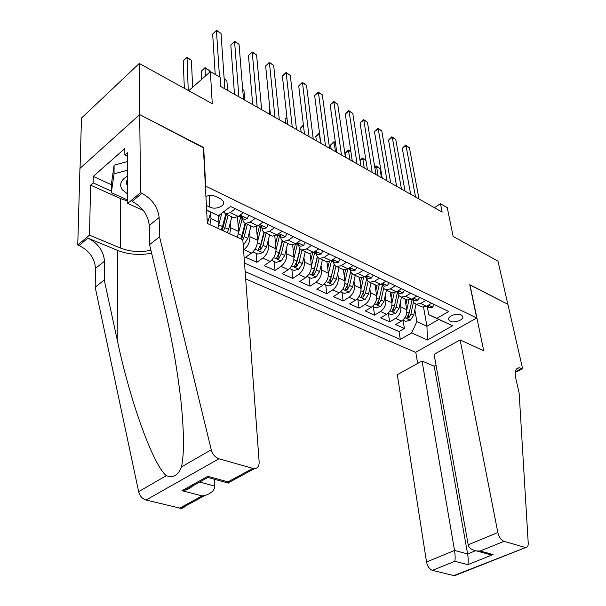<?xml version="1.0" encoding="UTF-8"?>
<svg xmlns="http://www.w3.org/2000/svg" width="606" height="606" viewBox="0 0 606 606"><rect width="100%" height="100%" fill="white"/><g stroke="black" fill="none" stroke-linecap="round" stroke-linejoin="round"><path stroke-width="0.91" d="M461.166 314.961C456.78 312.552 446.675 316.635 448.804 319.915L450.258 321.18C454.651 323.543 464.688 319.506 462.583 316.203L461.166 314.961M245.68 278.934L415.602 352.344L476.71 317.991L205.373 185.989M80.053 168.316L81.469 118.094L139.282 63.478L212.267 103.702L210.358 71.637L188.739 90.733M476.71 317.991L469.779 284.691L507.843 304.303L497.988 261.156L453.137 236.438L447.258 207.616L440.479 203.73L434.381 207.714M203.381 147.811L139.827 114.663L139.282 63.478M256.406 226.727L257.52 240.234C257.52 245.43 255.55 249.702 251.604 253.043L245.65 257.285L256.83 262.3L256.103 253.278M274.791 236.06L275.98 248.831C276.033 253.975 274.086 258.186 270.14 261.451L264.186 265.602L275.063 270.473L274.238 261.534M292.66 245.006L293.925 257.186C294.024 262.284 292.107 266.428 288.168 269.632L282.214 273.685L292.789 278.427L291.88 269.564M310.045 253.596L311.378 265.307C311.522 270.359 309.628 274.45 305.697 277.586L299.743 281.54L310.03 286.161L309.052 277.374M326.952 261.845L328.354 273.215C328.543 278.215 326.672 282.252 322.748 285.32L316.802 289.191L326.816 293.683L325.755 284.979M343.397 269.753L344.882 280.904C345.102 285.858 343.254 289.842 339.345 292.849L333.398 296.637L343.155 301.008L342.026 292.38M359.396 277.343L360.964 288.395C361.229 293.304 359.403 297.228 355.502 300.182L349.571 303.886L359.063 308.143L357.873 299.591M374.978 284.729L376.637 295.69C376.932 300.546 375.129 304.424 371.236 307.318L365.312 310.946L374.569 315.097L373.311 306.621M390.166 291.933L391.9 302.795C392.226 307.613 390.453 311.439 386.567 314.279L380.659 317.832L389.673 321.869L388.363 313.469M425.76 300.432L420.7 303.439L416.125 304.242L413.89 302.697L412.671 299.652M410.732 293.206L405.664 296.273L401.089 297.114L398.869 295.569L397.665 292.501M395.309 285.774L390.226 288.91L385.651 289.789L383.446 288.251L382.272 285.161M379.47 278.146L374.372 281.351L369.804 282.275L367.615 280.737L366.463 277.624M363.183 270.306L358.085 273.586L353.518 274.556L351.351 273.018L350.223 269.882M346.45 262.246L341.345 265.602L336.784 266.625C334.997 266.057 333.921 264.564 333.565 262.163L333.535 261.928M329.247 253.967L324.127 257.399L319.582 258.467C317.802 257.906 316.749 256.414 316.415 253.982L316.385 253.747M311.545 245.438L306.424 248.952L301.886 250.073C300.121 249.528 299.084 248.028 298.773 245.581L298.75 245.347M293.327 236.666L288.198 240.271L283.684 241.446C281.934 240.908 280.919 239.408 280.631 236.931L280.608 236.696M274.571 227.636L269.443 231.325L264.943 232.56C263.216 232.037 262.216 230.53 261.959 228.038L261.936 227.795M255.255 218.334L250.126 222.114L245.65 223.409C243.938 222.902 242.968 221.387 242.733 218.872L242.711 218.63M210.358 71.637L220.19 77.28L220.796 86.537L442.16 212.123L440.479 203.73M206.388 205.495L209.812 207.116C215.728 210.221 225.849 205.873 223.303 201.283L220.576 198.783L215.925 196.533C212.721 195.162 209.381 195.124 205.911 196.42M423.556 307.219L426.942 326.24L438.789 319.423L428.745 314.696L436.82 318.37L448.728 311.492L230.628 206.479L218.524 215.698L206.638 210.259M436.82 318.37L452.561 325.77L427.435 339.996L411.618 332.914L400.301 339.451L245.142 271.579M206.631 210.108L218.524 215.698M400.202 302.932L400.869 306.977C401.217 311.757 399.452 315.559 395.582 318.362L389.673 321.869M404.967 298.955L406.777 309.719L400.869 306.977M385.196 295.834L385.84 299.978C386.158 304.81 384.371 308.659 380.485 311.514L374.569 315.097M369.789 288.547L370.417 292.796C370.698 297.675 368.887 301.568 364.994 304.485L359.063 308.143M353.98 281.063L354.586 285.426C354.828 290.35 352.995 294.296 349.086 297.273L343.155 301.008M337.747 273.367L338.322 277.851C338.534 282.828 336.678 286.827 332.755 289.865L326.816 293.683M321.066 265.458L321.619 270.079C321.786 275.094 319.907 279.154 315.984 282.252L310.03 286.161M303.932 257.33L304.454 262.087C304.583 267.155 302.674 271.268 298.743 274.427L292.789 278.427M286.32 248.968L286.812 253.869C286.888 258.989 284.956 263.163 281.017 266.39L275.063 270.473M268.208 240.362L268.663 245.422C268.693 250.589 266.738 254.823 262.792 258.118L256.83 262.3M249.581 231.492L249.99 236.726C249.967 241.945 247.983 246.241 244.036 249.611L243.551 249.96M230.409 222.364L230.772 227.78L229.742 233.78M237.499 216.978L238.522 231.394L230.772 227.78M218.569 215.66L218.963 222.281L217.902 228.326M210.676 212.948L210.979 218.569L209.896 224.637M244.513 263.042L399.043 331.603L404.407 328.475L403.035 320.15M406.777 309.719C407.134 314.491 405.384 318.271 401.513 321.059L395.612 324.536L404.407 328.475M243.385 212.623L238.256 216.456L233.795 217.789L232.689 217.266M235.348 208.752L230.227 212.63L225.773 213.986L223.493 211.918M252.316 226.576L253.437 227.106L257.921 225.833L263.049 222.091M271.374 235.605L272.503 236.143L277.018 234.939L282.138 231.28M289.88 244.385L291.024 244.93L295.554 243.771L300.674 240.211M307.871 252.914L309.022 253.459L313.567 252.361L318.688 248.877M325.354 261.201L326.52 261.754L331.073 260.709L336.186 257.308M342.36 269.269L343.534 269.821L348.094 268.822L353.2 265.496M358.904 277.109L360.085 277.669L364.653 276.715L369.751 273.465M375 284.744L376.19 285.305L380.765 284.403L385.855 281.222M390.681 292.175L391.877 292.743L396.453 291.88L401.528 288.767M405.944 299.417L407.149 299.985L411.732 299.159L416.792 296.114M420.822 306.469L422.026 307.037L426.609 306.257L431.661 303.273M428.745 314.696L427.283 306.621M203.677 147.561L205.676 185.747M414.837 309.848L416.867 321.619L426.942 326.24L427.435 339.996M237.514 237.363L238.522 231.394M399.043 331.603L400.301 339.451M411.618 332.914L416.867 321.619M452.561 325.77L438.789 319.423M227.523 208.843L226.318 209.759M219.486 76.879L216.448 30.595L221.023 33.375L224.849 88.832M215.206 74.417L212.661 34.05L216.547 30.3L221.023 33.375M212.661 34.05L216.547 30.3M207.358 223.47L210.858 212.244M192.655 87.272L191.39 60.252L186.815 57.631L183.209 60.918L184.345 88.317M206.707 211.676L207.04 210.449M183.209 60.918L187.012 57.244L188.254 90.468M187.012 57.244L191.39 60.252M127.616 176.187L126.321 176.861C120.541 180.618 119.193 184.921 122.268 189.769L127.661 194.064M127.624 179.262L126.381 182.709L127.639 186.042M127.677 200.033L111.337 192.663L111.406 184.08L114.095 165.158L127.586 161.537M111.337 192.663L114.042 173.824L127.601 170.203M114.095 165.158L114.042 173.824M242.801 239.794L259.133 461.848C259.224 466.15 257.595 468.453 254.247 468.764L218.971 458.78L146.038 500.026C142.289 498.821 139.819 496.026 138.645 491.625L95.172 287.161L95.498 268.367C94.695 258.194 89.226 250.566 79.083 245.498L77.757 244.96L79.931 168.43L139.713 114.602L203.358 147.402L207.328 223.455L242.801 239.794M95.172 287.161L104.255 280.063L117.2 339.777C129.267 398.059 152.492 464.204 166.309 475.68C173.354 478.142 178.414 475.225 181.474 466.938C184.3 453.849 184.11 431.752 180.914 400.642C177.202 368.607 171.619 337.042 164.158 305.947L149.576 244.635L149.265 225.447C148.129 215.016 142.425 207.002 132.146 201.397L141.887 193.306L140.547 192.685L139.713 114.602M149.576 244.635L159.567 236.825L159.136 217.562C157.931 207.093 152.182 199.01 141.887 193.306M117.2 339.777L117.549 250.369L87.946 238.128C98.111 243.286 103.618 250.975 104.482 261.201L104.255 280.063M185.837 504.775C184.936 507.048 183.36 508.26 181.103 508.411L146.038 500.026M181.474 466.938L211.244 449.781L159.567 236.825M127.677 201.04L120.571 198.624L90.582 185.125L93.135 182.891L111.352 191.132M127.571 156.393L124.851 155.083L124.844 148.553L93.263 176.414L93.135 182.891M124.851 155.083L127.563 152.712L127.684 203.396L140.547 192.685M77.757 244.96L89.521 235.166L120.465 248.036C130.04 251.763 140.191 252.52 150.924 250.301M90.582 185.125L89.521 235.166M214.388 479.263L214.721 486.073C214.607 490.239 211.411 493.345 205.123 495.39L202.154 495.913L181.967 490.693L185.065 490.14C189.33 488.959 192.322 486.906 194.034 483.982M117.549 250.369C128.207 254.512 139.562 255.459 151.614 253.194M143.281 210.396L127.684 203.396M211.244 449.781C212.6 454.394 215.183 457.394 218.971 458.78M93.263 176.414L111.406 184.709M181.967 490.693L207.805 476.316L208.608 477.679M207.805 476.316L228.03 481.868L228.371 483.08L228.75 482.588M436.04 365.206L434.207 366.206L422.041 361.009L397.309 374.705L426.541 562.004L454.53 550.437L467.62 553.952L475.445 550.763M422.041 361.009L454.53 550.437C455.22 555.051 455.318 558.664 454.833 561.285L432.472 570.36L453.849 575.609L525.72 547.513C527.47 547.415 528.311 545.961 528.227 543.158L519.175 393.438L515.661 377.674C514.509 371.501 515.653 368.183 519.1 367.721L522.599 368.706L507.904 304.333L469.817 284.888M469.983 284.797L483.724 350.791L460.128 339.921L497.844 532.538C499.011 537.113 501.071 540.044 504.025 541.325L525.016 547.4M522.599 368.706L515.229 372.478M415.784 352.245L417.67 363.433M460.128 339.921L434.093 354.343L468.203 544.786L497.844 532.538M456.659 574.496L453.849 575.609M432.472 570.36C429.487 569.208 427.51 566.421 426.541 562.004M434.207 366.206L467.62 553.952C468.324 558.52 468.408 562.088 467.87 564.656L454.833 561.285M504.025 541.325L480.157 551.005L476.702 550.975C471.771 550.059 468.938 547.998 468.203 544.786M480.157 551.005L493.102 554.558L489.693 554.528L485.853 553.475M248.725 215.191L247.293 218.637L244.407 219.44L243.68 219.092M238.893 96.801L234.583 41.609L239.044 44.314L243.506 99.422M239.294 216.569L240.68 217.66L242.271 217.546L242.612 216.887L238.203 216.501M234.507 94.309L230.803 44.98L234.62 41.276L239.044 44.314M230.803 44.98L234.62 41.276M268.087 224.515L266.595 227.871L263.693 228.629L262.959 228.28M257.171 107.171L252.247 52.328L256.588 54.964L261.656 109.716M258.701 225.864L260.072 226.909L261.678 226.811L262.027 226.159L257.914 225.841L250.126 222.114M252.717 104.641L248.452 55.623L252.217 51.964L256.588 54.964M248.452 55.623L252.217 51.964M286.88 233.56L285.335 236.832L282.426 237.56L281.684 237.204M274.95 117.253L269.435 62.766L273.67 65.334L279.313 119.73M277.556 234.893L278.904 235.885L280.525 235.802L280.881 235.166L277.078 234.893M270.435 114.693L265.648 65.993L269.352 62.373L273.67 65.334M265.648 65.993L269.352 62.373M305.136 242.355L303.545 245.544L300.621 246.233L299.872 245.877M292.243 127.071L286.191 72.94L290.304 75.439L296.501 129.487M295.864 243.657L297.205 244.604L298.826 244.544L299.205 243.915L295.72 243.657M287.676 124.48L282.396 76.083L286.191 72.94L286.047 72.515L290.304 75.439M282.396 76.083L286.047 72.515M227.212 232.613L228.583 229.386L231.84 216.865M218.925 224.129L221.788 213.206M218.698 217.728L219.41 215.024M209.479 72.409L209.373 70.584L204.919 68.023L201.306 71.243L201.737 79.25M223.485 230.894L224.856 227.667L228.136 215.107M226.432 214.297L222.334 230.363M233.795 217.789L225.773 213.986L222.493 226.568L221.122 229.803M201.306 71.243L205.048 67.614L205.366 76.045M205.048 67.614L209.373 70.584M243.135 244.362L244.256 244.036L247.839 238.317L250.998 225.947M238.522 232.946L242.264 218.418M238.196 226.727L240.529 217.615M242.809 239.923L244.226 236.643L247.399 224.243M253.437 227.106L245.65 223.409L241.703 239.294M245.104 223.22L241.93 235.575L240.574 238.772M227.576 90.377L226.886 80.643L224.175 79.091M224.144 78.583L226.886 80.643M252.982 251.861L257.876 254.088L262.996 252.619L266.549 246.99L269.609 234.772M257.542 241.559L261.125 227.409M257.133 235.484L259.141 227.545M263.89 232.075L260.807 244.332L258.148 249.884L260.686 249.884L263.034 245.362L266.117 233.113M264.352 232.348L260.444 246.99L260.686 249.884M244.748 100.119L243.953 90.445L242.726 89.741M242.703 89.491L243.953 90.445M271.526 260.3L276.147 262.398L281.214 260.966L284.737 255.421L287.698 243.347M276.025 249.952L279.449 236.143M275.533 244.006L277.715 235.098M282.176 240.597L279.154 252.831L276.518 258.315L278.995 258.3L281.32 253.838L284.305 241.741M282.54 240.9L278.722 255.421L278.995 258.3M322.877 250.899L321.241 254.012L318.309 254.664L317.552 254.308M309.09 136.623L302.508 82.848L306.522 85.279L313.226 138.979M313.726 252.247L314.984 253.081L316.62 253.035L317.006 252.414L313.87 252.157M304.47 134.002L298.72 85.923L302.508 82.848L302.318 82.393L306.522 85.279M298.72 85.923L302.318 82.393M289.547 268.503L293.902 270.488L298.925 269.072L302.417 263.618L305.295 251.695M293.978 258.141L297.266 244.635M293.418 252.293L295.463 243.839M269.912 109.368L269.185 109.959L269.594 114.223M299.97 248.801L296.985 261.103L294.372 266.504L296.796 266.473L299.091 262.08L301.993 250.126M300.25 249.111L296.501 263.625L296.796 266.473M269.185 109.959L269.89 109.186M340.133 259.201L338.443 262.239L335.504 262.868L334.739 262.504M325.49 145.932L318.415 92.506L322.331 94.877L329.52 148.22M331.156 260.656L332.277 261.322L333.914 261.292L334.307 260.686L331.558 260.383M320.816 143.281L314.635 95.521L318.415 92.506L318.18 92.029L322.331 94.877M314.635 95.521L318.18 92.029M307.068 276.472L311.181 278.343L316.15 276.965L319.612 271.594L322.407 259.807M311.439 266.117L314.59 252.937M310.81 260.353L312.59 252.937M286.926 117.594L285.108 119.049L285.562 123.276M317.302 256.702L314.332 269.147L311.734 274.473L314.113 274.427L316.385 270.094L319.18 258.33M317.499 256.989L313.787 271.602L314.113 274.427M285.108 119.049L286.873 117.079M356.904 267.284L355.184 270.246L352.237 270.837L351.465 270.473M341.466 155L333.929 101.922L337.747 104.24L345.397 157.227M348.117 268.814L350.738 269.322L351.147 268.723L348.836 268.344M336.754 152.318L330.149 104.868L333.929 101.922L333.648 101.422L337.747 104.24M330.149 104.868L333.648 101.422M324.119 284.237L327.998 286.002L332.914 284.646L336.353 279.351L339.065 267.7M328.414 273.897L331.459 260.921M327.74 268.208L329.293 261.603M303.477 125.7L300.644 127.911L301.137 132.116M334.171 264.307L331.209 276.965L328.634 282.222L330.959 282.161L333.202 277.896L335.921 266.261M334.307 264.564L330.611 279.366L330.959 282.161M300.644 127.911L303.394 125.056M373.228 275.139L371.463 278.033L368.516 278.601L367.736 278.23M357.04 163.832L349.064 111.103L352.783 113.367L360.865 166.006M364.63 276.737L367.107 277.139L367.524 276.548L365.577 276.131M352.283 161.135L345.284 113.996L349.064 111.103L348.73 110.587L352.783 113.367M345.284 113.996L348.73 110.587M340.708 291.789L344.359 293.448L349.23 292.115L352.639 286.903L355.275 275.389M344.935 281.472L347.814 268.996M344.208 275.859L345.594 269.882M319.604 133.896L315.802 136.562L316.332 140.736M350.616 271.624L347.639 284.585L345.079 289.774L347.359 289.698L349.579 285.487L352.23 273.92M350.692 271.814L346.988 286.926L347.359 289.698M315.802 136.562L319.188 133.214L320.635 143.175M389.113 282.79L387.317 285.615L384.363 286.153L383.583 285.782M372.213 172.445L363.82 120.064L367.456 122.276L375.947 174.558M380.712 284.434L383.037 284.744L383.462 284.161L381.841 283.729M367.425 169.725L360.055 122.897L363.82 120.064L363.456 119.526L367.456 122.276M360.055 122.897L363.456 119.526M356.866 299.137L360.305 300.697L365.123 299.394L368.509 294.258L371.061 282.873M361.017 288.865L363.653 277.268M360.244 283.313L361.494 277.821M335.459 143.001L334.217 142.289L330.611 145.001L331.171 149.159M366.653 278.639L363.63 292.001L361.093 297.114L363.327 297.031L365.524 292.872L368.13 281.32M366.675 278.737L362.933 294.281L363.327 297.031M330.611 145.001L333.951 141.698L335.512 151.621M333.951 141.698L335.391 142.524M404.581 290.236L402.748 293.001L399.793 293.509L399.013 293.137M387.014 180.838L378.227 128.813L381.78 130.964L390.658 182.906M396.385 291.918L398.551 292.145L398.983 291.577L397.642 291.153M382.189 178.103L374.463 131.585L378.227 128.813L377.818 128.252L381.78 130.964M374.463 131.585L377.818 128.252M372.599 306.295L375.826 307.765L380.606 306.485L383.962 301.424L386.446 290.168M376.682 296.069L379.106 285.191M375.864 290.577L377.008 285.456M350.904 151.879L348.67 150.591L345.064 153.25L345.662 157.378M382.295 285.328L379.212 299.22L376.69 304.273L378.879 304.174L381.053 300.076L383.628 288.471M379.083 299.735L378.47 301.447L378.879 304.174M345.064 153.25L348.359 149.977L350.033 159.855M348.359 149.977L350.866 151.614M419.64 297.493L417.784 300.197L414.83 300.674L414.042 300.303M401.452 189.034L392.294 137.35L395.756 139.456L405.005 191.049M411.656 299.205L413.663 299.364L414.103 298.803L413.012 298.387M396.597 186.277L388.537 140.069L392.294 137.35L391.847 136.774L395.756 139.456M388.537 140.069L391.847 136.774M387.923 313.272L390.961 314.65L395.695 313.393L399.021 308.401L401.437 297.273M391.938 303.091L394.195 292.804M391.082 297.66L392.143 292.812M397.422 292.38L394.392 306.257L391.885 311.242L394.036 311.136L396.188 307.09L398.733 295.387M394.052 307.409L393.605 308.431L394.036 311.136M365.979 160.529L362.789 158.704L364.221 167.907M359.994 160.325L362.433 158.068L365.963 160.476M362.433 158.068L362.789 158.704L360.047 160.681M434.32 304.56L432.434 307.204L429.48 307.659L428.684 307.287M415.542 197.026L406.028 145.69L409.414 147.743L419.011 198.988M426.548 306.288L428.381 306.394L428.836 305.841L427.965 305.454M410.656 194.253L402.278 148.356L406.028 145.69L405.55 145.092L409.414 147.743M402.278 148.356L405.55 145.092M402.861 320.066L405.709 321.362L410.398 320.127L413.693 315.211L416.042 304.212M406.808 309.946L408.921 300.144M405.906 304.568L406.921 299.879M412.133 299.394L409.186 313.12L406.694 318.036L408.808 317.915L410.936 313.931L413.474 302.076M381.492 177.702L379.977 168.574L376.576 166.62L378.076 175.77M374.728 167.029L376.19 165.976L379.977 168.574M376.19 165.976L376.576 166.62L374.856 167.847M391.9 302.795L385.84 299.978M376.637 295.69L370.417 292.796M360.964 288.395L354.586 285.426M344.882 280.904L338.322 277.851M328.354 273.215L321.619 270.079M311.378 265.307L304.454 262.087M293.925 257.186L286.812 253.869M275.98 248.831L268.663 245.422M257.52 240.234L249.99 236.726M218.963 222.281L210.979 218.569M401.513 321.059L395.582 318.362M386.567 314.279L380.485 311.514M371.236 307.318L364.994 304.485M355.502 300.182L349.086 297.273M339.345 292.849L332.755 289.865M322.748 285.32L315.984 282.252M305.697 277.586L298.743 274.427M288.168 269.632L281.017 266.39M270.14 261.451L262.792 258.118M251.604 253.043L244.036 249.611M238.256 216.456L230.227 212.63M277.018 234.939L269.443 231.325M295.554 243.771L288.198 240.271M313.567 252.361L306.424 248.952M331.073 260.709L324.127 257.399M348.094 268.822L341.345 265.602M364.653 276.715L358.085 273.586M380.765 284.403L374.372 281.351M396.453 291.88L390.226 288.91M411.732 299.159L405.664 296.273M426.609 306.257L420.7 303.439M209.184 195.571L209.812 207.116M207.116 219.44L208.752 220.198M149.265 225.447L159.136 217.562M104.482 261.201L95.498 268.367M179.467 508.237L202.154 495.913M228.03 481.868L252.611 468.521M138.645 491.625L166.309 475.68M87.946 238.128L79.083 245.498M120.571 198.624L120.465 248.036M199.669 482.028L214.721 486.073M493.102 554.558L467.87 564.656M515.335 371.728L521.88 368.372M247.331 218.554L240.09 215.085M242.195 216.501L242.271 217.546M266.632 227.788L259.754 224.5M261.587 225.765L261.678 226.811M285.373 236.757L278.843 233.628M280.426 234.772L280.525 235.802M303.583 245.468L297.387 242.498M298.72 243.521L298.826 244.544M224.856 227.667L228.583 229.386M218.827 224.871L222.493 226.568M243.082 243.597L244.127 244.074M244.226 236.643L247.839 238.317M238.416 233.946L241.93 235.575M255.118 249.111L262.868 252.657M263.034 245.362L266.549 246.99M257.436 242.764L260.807 244.332M273.647 257.595L281.086 260.997M281.32 253.838L284.737 255.421M275.919 251.338L279.154 252.831M321.286 253.937L315.393 251.119M316.499 252.028L316.62 253.035M291.66 265.845L298.796 269.109M299.091 262.08L302.417 263.618M293.887 259.663L296.985 261.103M338.489 262.163L332.899 259.489M333.785 260.3L333.914 261.292M309.174 273.859L316.021 277.003M316.385 270.094L319.612 271.594M311.355 267.761L314.332 269.147M355.222 270.17L349.92 267.632M350.601 268.344L350.738 269.322M326.21 281.661L332.792 284.676M333.202 277.896L336.353 279.351M328.354 275.647L331.209 276.965M371.508 277.965L366.478 275.556M366.963 276.177L367.107 277.139M342.791 289.259L349.109 292.153M349.579 285.487L352.639 286.903M344.897 283.313L347.639 284.585M387.363 285.547L382.583 283.267M382.894 283.797L383.037 284.744M358.934 296.645L365.001 299.432M365.524 292.872L368.509 294.258M361.002 290.782L363.63 292.001M402.793 292.933L398.271 290.766M398.4 291.221L398.551 292.145M374.652 303.848L380.485 306.522M381.053 300.076L383.962 301.424M376.69 298.054L379.212 299.22M417.829 300.129L413.534 298.076M413.504 298.447L413.663 299.364M389.969 310.863L395.574 313.431M396.188 307.09L399.021 308.401M391.968 305.136L394.392 306.257M432.479 307.136L428.412 305.189M428.222 305.492L428.381 306.394M404.891 317.695L410.277 320.165M410.936 313.931L413.693 315.211M406.861 312.037L409.186 313.12M408.376 315.317L408.808 317.915M448.599 318.847L448.804 319.915M272.503 236.143L264.943 232.56M291.024 244.93L283.684 241.446M309.022 253.459L301.886 250.073M326.52 261.754L319.582 258.467M343.534 269.821L336.784 266.625M360.085 277.669L353.518 274.556M376.19 285.305L369.804 282.275M391.877 292.743L385.651 289.789M407.149 299.985L401.089 297.114M422.026 307.037L416.125 304.242M127.616 176.914L126.321 176.861M126.813 180.611L126.821 184.671M181.103 508.411L205.123 495.39M208.116 477.339L185.065 490.14M228.371 483.08L208.222 477.573M228.28 482.838L254.247 468.764M516.38 369.122L519.1 367.721M525.72 547.513L454.576 575.7M489.693 554.528L476.702 550.975M240.68 217.66L244.407 219.44M260.072 226.909L263.693 228.629M278.904 235.885L282.426 237.56M297.205 244.604L300.621 246.233M258.118 249.475L258.148 249.884M276.48 257.929L276.518 258.315M314.984 253.081L318.309 254.664M332.277 261.322L335.504 262.868M349.094 269.344L352.237 270.837M365.456 277.139L368.516 278.601M381.386 284.737L384.363 286.153M396.892 292.13L399.793 293.509M412.004 299.334L414.83 300.674M426.722 306.348L429.48 307.659"/></g></svg>
